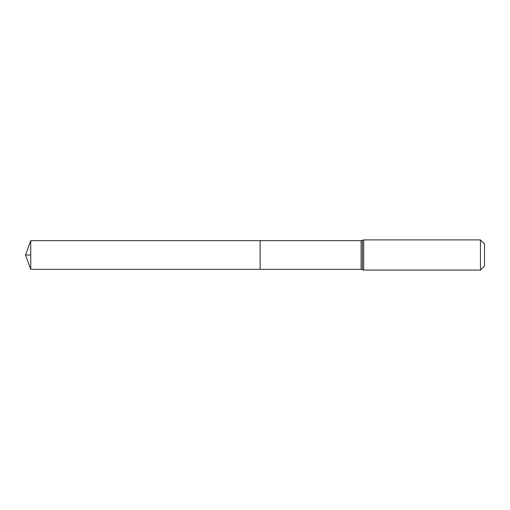<?xml version="1.0" encoding="UTF-8"?>
<svg xmlns="http://www.w3.org/2000/svg" width="510" height="510" viewBox="0 0 510 510"><rect width="100%" height="100%" fill="white"/><g stroke="black" fill="none" stroke-linecap="round" stroke-linejoin="round"><path stroke-width="0.76" d="M260.132 240.656L260.132 269.344L260.132 240.656L30.721 240.656L30.721 269.344L361.118 269.344L361.118 240.656L260.132 240.656M480.452 239.904L480.452 270.096L484.5 266.054L484.5 243.946L480.452 239.904L363.713 239.904L361.118 240.656M30.721 255L25.5 255L30.721 269.344M480.452 270.096L363.713 270.096L363.713 239.904M363.713 270.096L362.412 269.72L362.412 240.28M362.412 269.72L361.118 269.344M25.5 255L30.721 240.656"/></g></svg>
